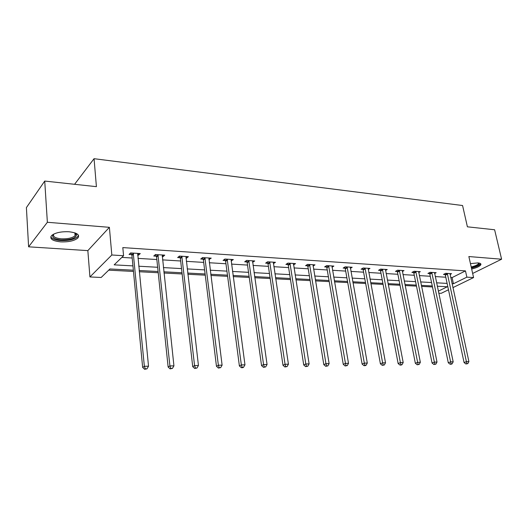 <?xml version="1.0" encoding="UTF-8"?>
<svg xmlns="http://www.w3.org/2000/svg" width="528" height="528" viewBox="0 0 528 528"><rect width="100%" height="100%" fill="white"/><g stroke="black" fill="none" stroke-linecap="round" stroke-linejoin="round"><path stroke-width="0.79" d="M60.601 241.87C68.541 242.141 74.283 240.874 77.827 238.055C80.091 234.868 77.161 232.769 69.043 231.766C61.083 231.442 55.282 232.69 51.638 235.495C49.328 238.814 52.318 240.933 60.601 241.87M471.662 269.023C476.685 267.828 479.747 266.402 480.836 264.752C481.226 263.729 480.262 263.116 477.939 262.898L470.448 263.624M133.353 270.197L109.936 268.963L101.171 277.477L89.925 276.949L111.824 254.991L123.565 255.724L114.167 264.851L132.937 265.894M87.846 250.622L109.388 227.324L47.368 222.281L44.728 181.064L26.4 207.61L28.604 246.814L87.846 250.622L89.925 276.949M448.47 289.78L441.184 293.324L438.742 293.212M108.702 270.158L133.472 271.445M139.273 271.742L158.228 272.725M163.97 273.029L182.14 273.966M187.829 274.263L205.26 275.167M210.89 275.458L227.614 276.329M233.191 276.619L249.249 277.451M254.767 277.735L270.197 278.533M275.662 278.817L290.486 279.589M295.898 279.866L310.154 280.606M315.506 280.889L329.221 281.596M334.521 281.873L347.714 282.559M352.968 282.83L365.666 283.49M370.867 283.76L383.097 284.394M388.245 284.658L400.033 285.272M405.128 285.536L416.486 286.123M421.535 286.387L432.485 286.955M47.368 222.281L28.604 246.814M472.659 273.458L501.6 259.208L468.857 256.549L473.583 277.57L452.905 287.621M44.728 181.064L96.413 186.661L94.057 158.697L462.574 205.524L467.405 226.816L494.617 229.766L501.6 259.208M94.057 158.697L74.58 184.292M450.721 277.517L452.087 277.596L465.472 270.897L122.813 247.592L123.565 255.724M121.849 257.393L132.185 258.027M137.966 258.377L156.842 259.532M162.558 259.882L180.662 260.99M186.325 261.34L203.689 262.403M209.299 262.746L225.964 263.762M231.521 264.099L247.526 265.082M253.024 265.419L268.402 266.356M273.847 266.693L288.625 267.597M294.017 267.927L308.233 268.798M313.573 269.122L327.241 269.96M332.534 270.283L345.688 271.088M350.929 271.405L363.594 272.184M368.782 272.501L380.985 273.247M386.12 273.563L397.874 274.283M402.963 274.593L414.289 275.286M419.331 275.596L430.254 276.263M435.244 276.566L445.777 277.213M450.061 274.461L451.579 273.689L445.698 273.306L443.487 274.441L445.078 274.54M434.597 273.504L436.161 272.692L430.115 272.303L427.924 273.451L429.561 273.557M418.704 272.521L420.308 271.669L414.091 271.267L411.919 272.435L413.602 272.54M402.349 271.517L404.006 270.613L397.61 270.197L395.459 271.385L397.188 271.498M385.526 270.488L387.235 269.531L380.648 269.102L378.523 270.31L380.305 270.428M368.214 269.432L369.97 268.415L363.191 267.973L361.093 269.207L362.921 269.32M350.381 268.343L352.189 267.26L345.213 266.812L343.141 268.066L345.028 268.184M332.006 267.234L333.874 266.079L326.68 265.61L324.641 266.891L326.588 267.016M313.071 266.092L314.998 264.858L307.586 264.376L305.58 265.676L307.586 265.808M293.548 264.911L295.535 263.597L287.892 263.102L285.919 264.429L287.991 264.561M273.392 263.63L275.458 262.304L267.564 261.789L265.643 263.142L267.775 263.274M252.582 262.31L254.734 260.964L246.589 260.436L244.708 261.809L246.913 261.954M231.099 260.944L233.336 259.578L224.921 259.037L223.087 260.436L225.364 260.581M208.897 259.538L211.226 258.146L202.528 257.585L200.752 259.017L203.102 259.169M185.948 258.08L186.628 258.119L188.377 256.667L179.375 256.087L177.659 257.552L180.088 257.704M162.208 256.568L163.053 256.621L164.736 255.143L155.423 254.542L153.767 256.034L156.288 256.192M137.636 255.011L138.653 255.077L140.27 253.559L130.634 252.938L129.043 254.463L131.65 254.628M109.388 227.324L111.824 254.991M465.472 270.897L466.864 277.154L473.583 277.57M438.319 291.172L447.315 286.757L437.276 286.222M432.274 285.958L421.331 285.384M416.282 285.12L404.93 284.519M399.835 284.249L388.047 283.628M382.906 283.358L370.676 282.711M365.475 282.44L352.777 281.767M347.53 281.49L334.336 280.797M329.036 280.52L315.328 279.794M309.976 279.51L295.72 278.758M290.314 278.474L275.491 277.695M270.032 277.405L254.608 276.593M249.091 276.302L233.033 275.451M227.462 275.161L210.738 274.276M205.115 273.979L187.691 273.062M182.002 272.765L163.838 271.808M158.096 271.504L139.148 270.501M452.054 283.681L453.42 283.754L466.864 277.154M138.732 266.218L157.654 267.274M163.39 267.59L181.526 268.607M187.209 268.917L204.607 269.887M210.23 270.204L226.934 271.135M232.498 271.445L248.536 272.336M254.047 272.646L269.452 273.504M274.91 273.808L289.72 274.633M295.119 274.936L309.355 275.728M314.708 276.025L328.403 276.791M333.696 277.081L346.876 277.82M352.123 278.111L364.815 278.817M370.003 279.107L382.226 279.787M387.367 280.071L399.142 280.731M404.237 281.015L415.582 281.648M420.625 281.926L431.561 282.539M436.557 282.817L447.104 283.404M452.087 277.596L453.42 283.754M293.416 264.02L293.555 264.917M273.313 262.284L273.517 263.644M252.628 260.825L252.839 262.33M231.284 259.446L231.488 260.971M209.233 258.02L209.431 259.571M186.45 256.549L186.628 258.119M162.881 255.024L163.053 256.621M138.494 253.447L138.653 255.077M447.559 274.072L445.348 275.2L464.066 362.525L466.409 361.64L447.295 273.412M466.825 363.627L465.887 363.983L467.821 363.614L466.825 363.627L466.409 361.64L468.904 361.601L450.001 273.59M445.348 275.2L444.701 273.821M464.066 362.525L465.887 363.983M467.821 363.614L468.904 361.601M479.068 263.043L479.134 264.31C477.919 265.657 475.332 266.798 471.372 267.729M471.2 266.97C474.87 266.105 477.272 265.049 478.388 263.802L478.586 262.97M471.445 268.066C475.992 267.003 478.962 265.696 480.361 264.152L480.612 263.67M75.405 233.053L76.705 234.604C75.966 238.207 70.752 239.983 61.07 239.93C53.632 239.052 51.143 237.125 53.599 234.155M53.783 234.062C52.576 236.557 55.077 238.141 61.274 238.821C67.637 239.052 72.237 238.036 75.082 235.772L75.755 233.878L75.207 232.98M50.787 236.742C51.803 238.814 55.051 240.095 60.535 240.57C68.422 240.847 74.131 239.58 77.649 236.775L78.507 235.316M432.023 273.075L429.825 274.223L448.285 362.762L450.622 361.865L431.752 272.408M451.057 363.884L450.12 364.241L451.15 364.228L452.08 363.871L451.057 363.884L450.622 361.865L453.182 361.832L434.537 272.587M429.825 274.223L429.165 272.798M448.285 362.762L450.12 364.241M452.08 363.871L453.182 361.832M416.051 272.052L413.873 273.214L432.056 363.013L434.366 362.102L415.774 271.372M434.828 364.148L433.904 364.511L435.884 364.135L434.828 364.148L434.366 362.102L437.006 362.063L418.638 271.557M413.873 273.214L413.193 271.748M432.056 363.013L433.904 364.511M435.884 364.135L437.006 362.063M399.617 270.996L397.465 272.184L415.345 363.264L417.635 362.34L399.346 270.31M418.117 364.419L417.199 364.789L419.206 364.406L418.117 364.419L417.635 362.34L420.347 362.3L402.29 270.501M397.465 272.184L396.759 270.666M415.345 363.264L417.199 364.789M419.206 364.406L420.347 362.3M382.708 269.914L380.576 271.121L398.132 363.528L400.396 362.591L382.437 269.221M400.91 364.703L400 365.072L401.115 365.053L402.026 364.683L400.91 364.703L400.396 362.591L403.194 362.551L385.466 269.412M380.576 271.121L379.856 269.557M398.132 363.528L400 365.072M402.026 364.683L403.194 362.551M365.303 268.798L363.198 270.026L380.398 363.799L382.635 362.848L365.026 268.092M383.176 364.987L382.279 365.363L384.325 364.973L383.176 364.987L382.635 362.848L385.519 362.809L368.148 268.297M363.198 270.026L362.452 268.409M380.398 363.799L382.279 365.363M384.325 364.973L385.519 362.809M347.378 267.65L345.305 268.897L362.116 364.076L364.327 363.112L347.101 266.937M364.894 365.284L364.01 365.666L365.198 365.647L366.082 365.264L364.894 365.284L364.327 363.112L367.297 363.066L350.315 267.142M345.305 268.897L344.533 267.221M362.116 364.076L364.01 365.666M366.082 365.264L367.297 363.066M328.911 266.468L326.865 267.736L343.266 364.36L345.444 363.383L328.634 265.742M346.038 365.594L345.167 365.983L347.266 365.574L346.038 365.594L345.444 363.383L348.506 363.343L331.94 265.954M326.865 267.736L326.073 266M343.266 364.36L345.167 365.983M347.266 365.574L348.506 363.343M309.877 265.247L307.864 266.541L323.809 364.657L325.954 363.667L309.593 264.508M326.581 365.911L325.723 366.3L327.848 365.891L326.581 365.911L325.954 363.667L329.116 363.62L313.005 264.733M307.864 266.541L307.039 264.733M323.809 364.657L325.723 366.3M327.848 365.891L329.116 363.62M290.242 263.987L288.275 265.307L303.725 364.96L305.831 363.957L289.964 263.241M306.491 366.234L305.646 366.637L307.798 366.214L306.491 366.234L305.831 363.957L309.104 363.911L293.482 263.465M288.275 265.307L287.417 263.426M303.725 364.96L305.646 366.637M307.798 366.214L309.104 363.911M269.993 262.693L268.059 264.033L282.988 365.277L285.047 364.254L269.702 261.928M285.74 366.571L284.915 366.98L287.093 366.551L285.74 366.571L285.047 364.254L288.427 364.208L273.339 262.165M268.059 264.033L267.168 262.073M282.988 365.277L284.915 366.98M287.093 366.551L288.427 364.208M249.084 261.353L247.196 262.72L261.551 365.607L263.564 364.564L248.794 260.575M264.297 366.92L263.492 367.336L265.696 366.901L264.297 366.92L263.564 364.564L267.056 364.518L252.549 260.819M247.196 262.72L246.266 260.667M261.551 365.607L263.492 367.336M265.696 366.901L267.056 364.518M227.489 259.967L225.647 261.367L239.389 365.944L241.355 364.888L227.198 259.182M242.121 367.283L241.336 367.699L242.781 367.679L243.566 367.257L242.121 367.283L241.355 364.888L244.966 364.835L231.079 259.433M225.647 261.367L224.684 259.215M239.389 365.944L241.336 367.699M243.566 367.257L244.966 364.835M205.174 258.535L203.392 259.967L216.46 366.287L218.368 365.218L204.89 257.737M219.179 367.653L218.414 368.082L220.671 367.633L219.179 367.653L218.368 365.218L222.103 365.165L208.89 257.994M203.392 259.967L202.376 257.71M216.46 366.287L218.414 368.082M220.671 367.633L222.103 365.165M182.107 257.057L180.378 258.515L192.72 366.65L194.568 365.561L181.817 256.245M195.426 368.042L194.687 368.471L196.977 368.016L195.426 368.042L194.568 365.561L198.442 365.508L185.962 256.516M180.378 258.515L179.315 256.139M192.72 366.65L194.687 368.471M196.977 368.016L198.442 365.508M158.242 255.532L156.572 257.017L168.135 367.026L169.917 365.917L157.951 254.701M170.821 368.438L170.108 368.881L172.425 368.412L170.821 368.438L169.917 365.917L173.93 365.864L162.235 254.978M156.572 257.017L155.47 254.542M168.135 367.026L170.108 368.881M172.425 368.412L173.93 365.864M133.538 253.948L131.941 255.466L142.652 367.415L144.362 366.287L133.247 253.103M145.319 368.854L144.632 369.303L146.982 368.828L145.319 368.854L144.362 366.287L148.52 366.227L137.683 253.394M131.941 255.466L130.825 252.952M142.652 367.415L144.632 369.303M146.982 368.828L148.52 366.227M447.388 273.596L445.177 274.725M431.851 272.6L429.653 273.742M415.879 271.57L413.701 272.732M399.445 270.508L397.287 271.696M382.536 269.419L380.404 270.62M365.132 268.297L363.026 269.524M347.206 267.135L345.127 268.389M328.739 265.947L326.693 267.221M309.698 264.719L307.692 266.013M290.07 263.452L288.097 264.772M269.815 262.145L267.881 263.492M248.906 260.799L247.018 262.172M227.311 259.406L225.476 260.806M205.003 257.968L203.214 259.393M181.929 256.476L180.206 257.935M158.063 254.938L156.4 256.43M133.366 253.348L131.769 254.866M478.414 262.944L478.546 263.538M75.755 233.878L76.705 234.604M74.864 232.855L75.082 235.772"/></g></svg>
